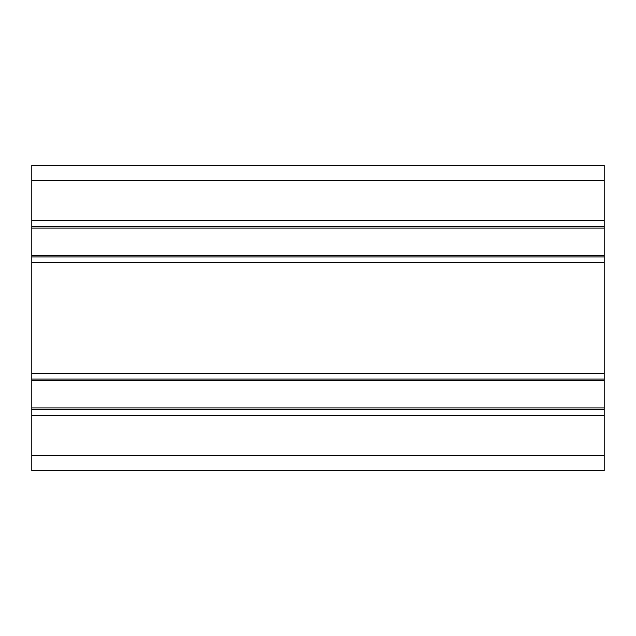 <?xml version="1.0" encoding="UTF-8"?>
<svg xmlns="http://www.w3.org/2000/svg" width="636" height="636" viewBox="0 0 636 636"><rect width="100%" height="100%" fill="white"/><g stroke="black" fill="none" stroke-linecap="round" stroke-linejoin="round"><path stroke-width="0.95" d="M31.8 455.376L31.8 470.64L604.2 470.64L604.2 415.308L31.8 415.308L31.8 455.376L604.2 455.376M31.8 415.308L31.8 373.332L604.2 373.332L604.2 415.308M604.2 373.332L604.2 262.668L31.8 262.668L31.8 373.332M31.8 262.668L31.8 220.692L604.2 220.692L604.2 262.668M604.2 220.692L604.2 165.36L31.8 165.36L31.8 220.692M31.8 409.584L604.2 409.584M31.8 379.056L604.2 379.056M31.8 256.944L604.2 256.944M31.8 226.416L604.2 226.416M31.8 380.741L604.2 380.741M31.8 407.899L604.2 407.899M31.8 228.101L604.2 228.101M31.8 255.259L604.2 255.259M31.8 180.624L604.2 180.624"/></g></svg>
